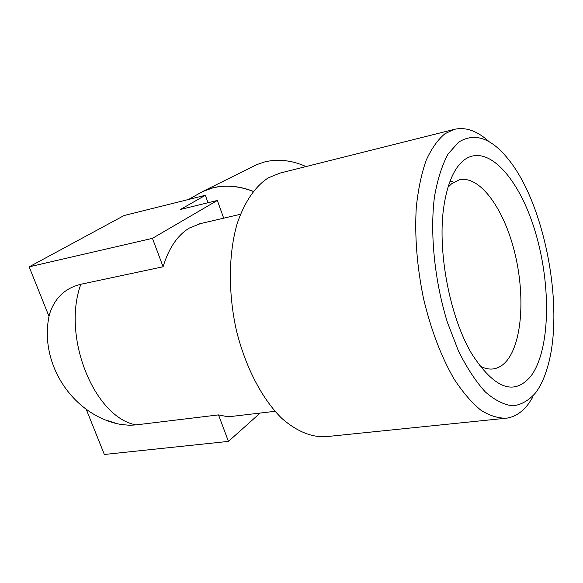 <?xml version="1.0" encoding="UTF-8"?>
<svg xmlns="http://www.w3.org/2000/svg" width="583" height="583" viewBox="0 0 583 583"><rect width="100%" height="100%" fill="white"/><g stroke="black" fill="none" stroke-linecap="round" stroke-linejoin="round"><path stroke-width="0.87" d="M306.046 166.563L302.694 165.135C289.379 159.968 276.597 158.933 264.354 162.023L256.688 164.661L252.089 166.949M535.828 392.527C540.623 385.975 544.5 377.587 547.459 367.363C564.657 310.294 545.71 206.878 509.629 160.886C492.052 138.215 475.065 131.962 458.661 142.135L448.116 153.941C442.06 165.142 437.512 179.418 434.466 196.77C429.795 233.543 434.597 281.072 447.431 322.421L458.442 350.944C466.859 367.829 475.815 381.493 485.333 391.951C494.887 400.295 504.135 404.923 513.062 405.855C521.596 404.697 529.182 400.259 535.828 392.527M532.753 397.271L528.694 403.545C522.514 411.919 515.255 416.787 506.918 418.135C498.596 418.521 489.895 415.854 480.815 410.14C471.662 402.642 462.734 392.242 454.04 378.943C441.142 356.585 430.954 329.716 423.469 298.336C416.983 266.489 414.579 236.188 416.277 207.424C418.157 189.504 421.436 173.851 426.1 160.463C431.456 148.643 437.746 139.731 444.967 133.726L454.026 129.433C465.555 126.693 477.302 130.818 489.261 141.807M530.807 376.254C514.038 396.083 494.406 388.686 471.909 354.056C449.18 316.321 436.58 247.549 444.326 203.482C448.035 181.903 454.645 167.401 464.163 159.99C487.607 142.434 519.657 178.682 535.427 232.311C551.46 285.779 550.316 350.434 530.807 376.254M479.656 365.825C484.626 368.58 489.37 369.578 493.881 368.828C498.771 367.96 503.129 365.213 506.94 360.586C522.689 341.274 525.217 292.841 514.111 250.202C503.144 207.497 479.372 175.06 459.258 179.848L451.738 183.638L447.984 187.274M279.913 173.122L268.209 177.888C254.975 186.618 244.641 201.813 237.208 223.478C228.543 253.343 228.033 292.323 236.261 329.825C245.312 367.028 262.248 399.333 282.048 418.601C297.359 431.828 312.371 437.811 327.092 436.558L504.616 418.375M253.175 191.413C239.001 185.948 225.512 184.789 212.7 187.937L202.512 191.625L196.821 194.824M253.248 191.326C239.045 185.839 225.519 184.673 212.678 187.828L204.444 190.619L195.633 195.494M200.523 223.581L189.337 228.048C177.502 235.24 168.757 248.147 163.087 266.766L80.848 284.271C61.572 336.799 94.286 417.202 135.956 424.905L218.523 414.899L228.434 441.389L104.342 454.478L86.197 409.2M275.001 411.306L231.364 416.451L225.585 416.298L218.523 414.899M80.848 284.271C64.975 288.14 54.496 298.219 49.417 314.492L48.936 316.205L29.15 266.839L152.447 238.345L163.087 266.766M223.697 218.18L217.335 200.457L180.49 209.45L205.354 195.298L124.099 215.521L29.15 266.839M205.354 195.298L208.036 202.724M152.447 238.345L217.335 200.457M105.8 419.979L117.052 423.695L121.198 424.519L129.375 425.255L135.956 424.905M228.434 441.389L260.149 413.085M454.026 129.433L278.871 173.377M492.526 369.003L493.881 368.828M256.688 164.661L204.444 190.619M199.532 223.814L240.422 214.274M188.549 199.481L202.512 191.625M49.417 314.492C38.609 361.613 70.579 412.647 117.052 423.695M449.748 181.983L452.984 181.255"/></g></svg>
